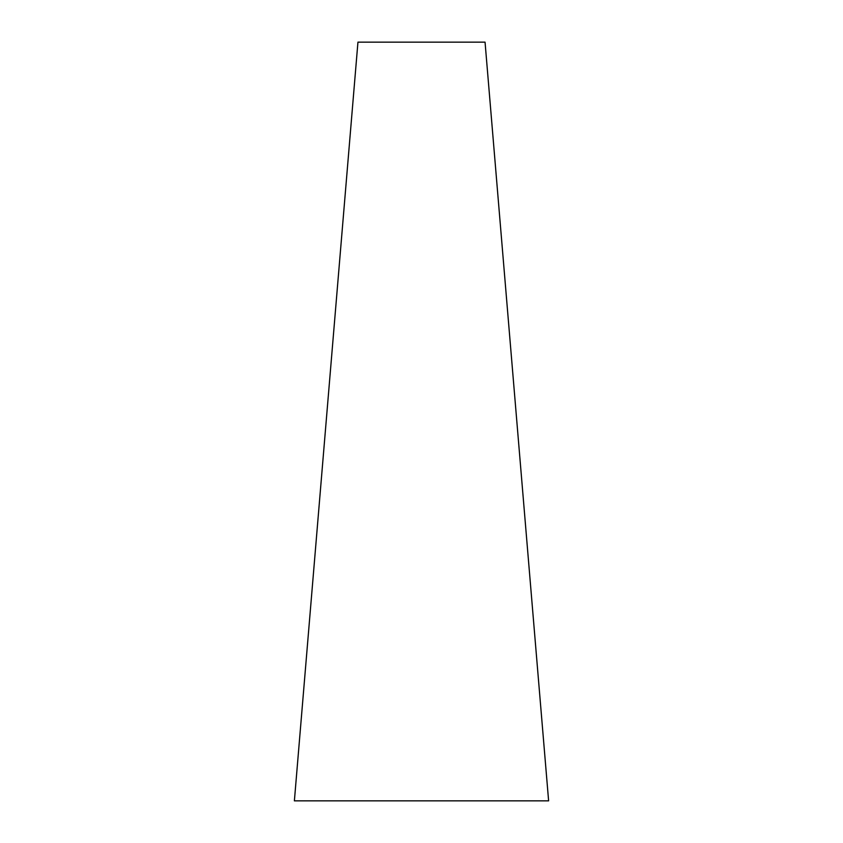 <?xml version="1.0" encoding="UTF-8"?>
<svg xmlns="http://www.w3.org/2000/svg" width="843" height="843" viewBox="0 0 843 843"><rect width="100%" height="100%" fill="white"/><g stroke="black" fill="none" stroke-linecap="round" stroke-linejoin="round"><path stroke-width="1.26" d="M485.052 42.15L357.948 42.15L294.386 800.85L548.614 800.85L485.052 42.15"/></g></svg>
